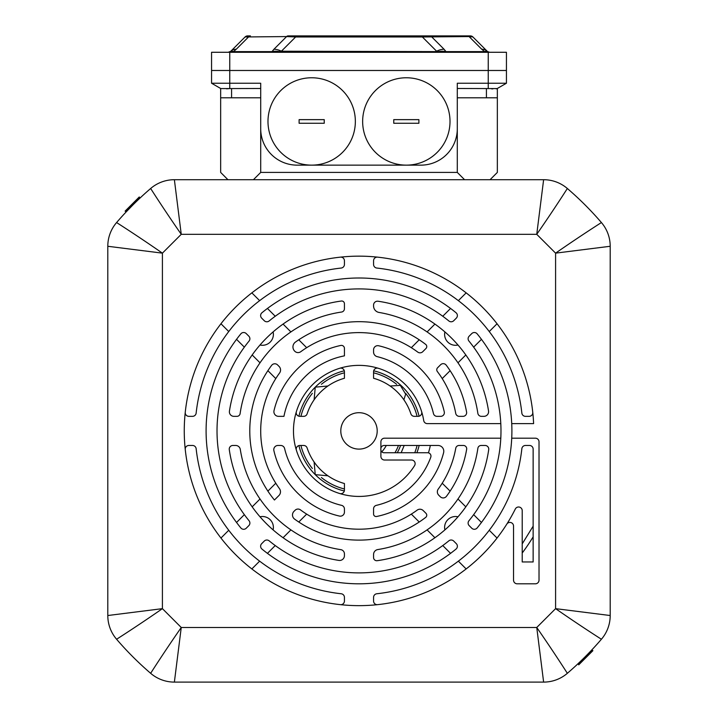 <?xml version="1.0" encoding="UTF-8"?>
<svg xmlns="http://www.w3.org/2000/svg" width="718" height="718" viewBox="0 0 718 718"><rect width="100%" height="100%" fill="white"/><g stroke="black" fill="none" stroke-linecap="round" stroke-linejoin="round"><path stroke-width="1.08" d="M400.572 445.465A44.049 44.049 0 0 1 397.251 452.744M394.945 452.744A42.066 42.066 0 0 0 398.463 445.465M386.302 445.465A30.946 30.946 0 0 1 381.796 451.819A30.946 30.946 0 0 0 386.302 445.465M373.566 372.813A59.89 59.89 0 0 1 396.596 384.283M405.616 393.311A59.89 59.89 0 0 1 417.086 416.341M417.086 445.465A59.89 59.89 0 0 1 414.762 452.744M344.434 488.994A59.89 59.89 0 0 1 321.404 477.515M312.384 468.495A59.89 59.89 0 0 1 300.914 445.465M300.914 416.341A59.89 59.89 0 0 1 312.384 393.311M321.404 384.283A59.89 59.89 0 0 1 344.434 372.813M373.692 370.793A61.874 61.874 0 0 1 419.106 416.216M419.141 445.465A61.874 61.874 0 0 1 416.889 452.744M344.308 491.004A61.874 61.874 0 0 1 298.894 445.591M298.894 416.216A61.874 61.874 0 0 1 344.308 370.793M430.342 445.465A72.814 72.814 0 0 1 428.422 452.852A72.814 72.814 0 0 0 430.342 445.465M390.098 386.015L400.339 385.378L405.652 394.155L403.884 399.8M314.116 399.8L315.247 387.146L327.902 386.015M327.902 475.792L315.247 474.652L314.116 462.006M340.799 430.899A18.201 18.201 0 0 1 368.101 415.139A18.201 18.201 0 0 1 368.101 446.668A18.201 18.201 0 0 1 340.799 430.899M466.655 449.324A109.217 109.217 0 0 1 446.47 496.3A4.102 4.102 0 0 1 440.287 496.739L438.725 495.178A4.721 4.721 0 0 1 438.258 489.048A98.294 98.294 0 0 0 455.75 448.256A3.402 3.402 0 0 1 459.098 445.465L463.397 445.465A3.303 3.303 0 0 1 466.655 449.324M459.296 416.341L462.993 416.341A3.644 3.644 0 0 0 466.583 412.069A109.217 109.217 0 0 0 446.192 365.13A3.716 3.716 0 0 0 440.601 364.744L437.612 367.742A2.899 2.899 0 0 0 437.352 371.538A98.294 98.294 0 0 1 455.715 413.353A3.644 3.644 0 0 0 459.296 416.341M378.269 368.271A3.644 3.644 0 0 0 373.566 371.744L373.566 378.269A54.613 54.613 0 0 1 410.875 413.837A3.644 3.644 0 0 0 414.331 416.341L418.154 416.341A3.644 3.644 0 0 0 421.628 411.629A65.526 65.526 0 0 0 339.731 368.271A3.644 3.644 0 0 1 344.434 371.744L344.434 378.269A54.613 54.613 0 0 0 307.124 413.837A3.644 3.644 0 0 1 303.669 416.341L299.846 416.341A3.644 3.644 0 0 1 296.372 411.629A65.526 65.526 0 0 1 339.731 368.271M339.731 493.535A3.644 3.644 0 0 0 344.434 490.053L344.434 483.528A54.613 54.613 0 0 1 307.124 447.969A3.644 3.644 0 0 0 303.669 445.465L299.846 445.465A3.644 3.644 0 0 0 296.372 450.177A65.526 65.526 0 0 0 414.591 465.596A3.644 3.644 0 0 0 411.504 460.023L384.543 460.023A3.644 3.644 0 0 1 380.899 456.388L380.899 450.132A3.204 3.204 0 0 1 380.845 449.54L380.845 448.831A3.366 3.366 0 0 1 380.899 448.22L380.899 441.821A3.644 3.644 0 0 1 384.543 438.186L500.796 438.186A141.984 141.984 0 0 1 468.935 520.756A3.644 3.644 0 0 0 469.177 525.63L471.762 528.224A3.644 3.644 0 0 0 477.156 527.954A152.907 152.907 0 0 0 511.728 438.186L535.377 438.186A3.644 3.644 0 0 1 539.021 441.821L539.021 580.162A3.644 3.644 0 0 1 535.377 583.806L517.175 583.806A3.644 3.644 0 0 1 513.541 580.162L513.541 526.043A3.644 3.644 0 0 0 506.818 524.104A174.743 174.743 0 0 1 223.792 541.596A174.743 174.743 0 0 1 296.812 267.599A174.743 174.743 0 0 1 533.6 423.62L511.728 423.62A152.907 152.907 0 0 1 511.728 438.186M294.694 351.147A5.959 5.959 0 0 1 295.439 342.082A109.217 109.217 0 0 1 425.702 344.416A2.719 2.719 0 0 1 425.962 348.49L422.758 351.703A3.868 3.868 0 0 1 417.714 352.071A98.294 98.294 0 0 0 300.788 351.694A4.622 4.622 0 0 1 294.784 351.237L294.694 351.147M294.568 519.087A5.098 5.098 0 0 1 293.976 511.369L295.098 510.256A4.111 4.111 0 0 1 300.447 509.861A98.294 98.294 0 0 0 417.185 510.121A4.658 4.658 0 0 1 423.234 510.588L425.954 513.298A2.737 2.737 0 0 1 425.684 517.4A109.217 109.217 0 0 1 294.568 519.087M274.438 500.015A109.217 109.217 0 0 1 271.637 365.354A3.949 3.949 0 0 1 277.588 364.932L279.069 366.413A5.071 5.071 0 0 1 279.58 372.992A98.294 98.294 0 0 0 279.473 488.671A5.286 5.286 0 0 1 278.934 495.519L274.438 500.015M380.899 450.132A3.204 3.204 0 0 0 384.049 452.744L427.596 452.744A3.366 3.366 0 0 1 430.755 457.276A76.449 76.449 0 0 1 376.322 505.364A3.563 3.563 0 0 0 373.566 508.838L373.566 513.998A2.531 2.531 0 0 0 376.609 516.484A87.372 87.372 0 0 0 443.607 452.708A5.798 5.798 0 0 0 437.998 445.465L384.211 445.465A3.366 3.366 0 0 0 380.899 448.22M344.434 512.087L344.434 508.981A3.752 3.752 0 0 0 341.544 505.337A76.449 76.449 0 0 1 284.615 448.553A4.021 4.021 0 0 0 280.702 445.465L277.983 445.465A4.209 4.209 0 0 0 273.881 450.626A87.372 87.372 0 0 0 339.443 516.062A4.075 4.075 0 0 0 344.434 512.087M436.993 416.341L440.726 416.341A3.644 3.644 0 0 0 444.28 411.908A87.372 87.372 0 0 0 378.682 345.771A4.173 4.173 0 0 0 373.566 349.837L373.566 352.035A4.739 4.739 0 0 0 377.174 356.64A76.449 76.449 0 0 1 433.448 413.523A3.644 3.644 0 0 0 436.993 416.341M278.53 416.341L283.951 416.341A76.449 76.449 0 0 1 344.434 355.85L344.434 348.401A3.025 3.025 0 0 0 340.79 345.448A87.372 87.372 0 0 0 274.016 410.615A4.649 4.649 0 0 0 278.53 416.341M500.796 438.186A141.984 141.984 0 0 0 468.935 341.05A3.644 3.644 0 0 1 469.177 336.168L471.762 333.583A3.644 3.644 0 0 1 477.156 333.843A152.907 152.907 0 0 1 511.728 423.62M269.142 320.964A3.644 3.644 0 0 1 264.269 320.722L261.684 318.137A3.644 3.644 0 0 1 261.944 312.752A152.907 152.907 0 0 1 456.056 312.752A3.644 3.644 0 0 1 456.316 318.137L453.731 320.722A3.644 3.644 0 0 1 448.858 320.964A141.984 141.984 0 0 0 269.142 320.964M249.065 520.756A3.644 3.644 0 0 1 248.823 525.63L246.238 528.224A3.644 3.644 0 0 1 240.844 527.954A152.907 152.907 0 0 1 240.844 333.843A3.644 3.644 0 0 1 246.238 333.583L248.823 336.168A3.644 3.644 0 0 1 249.065 341.05A141.984 141.984 0 0 0 249.065 520.756M448.858 540.833A3.644 3.644 0 0 1 453.731 541.076L456.316 543.67A3.644 3.644 0 0 1 456.056 549.055A152.907 152.907 0 0 1 261.944 549.055A3.644 3.644 0 0 1 261.684 543.67L264.269 541.076A3.644 3.644 0 0 1 269.142 540.833A141.984 141.984 0 0 0 448.858 540.833M488.536 410.965A4.658 4.658 0 0 1 483.932 416.341L481.401 416.341A3.599 3.599 0 0 1 477.838 413.263A120.139 120.139 0 0 0 379.05 312.447A6.597 6.597 0 0 1 373.566 305.949L373.566 305.123A3.931 3.931 0 0 1 378.063 301.237A131.062 131.062 0 0 1 488.536 410.965M229.284 449.621A3.644 3.644 0 0 1 232.883 445.465L235.675 445.465A4.676 4.676 0 0 1 240.297 449.423A120.139 120.139 0 0 0 340.808 549.656A4.281 4.281 0 0 1 344.434 553.883L344.434 555.642A4.829 4.829 0 0 1 338.869 560.408A131.062 131.062 0 0 1 229.284 449.621M233.906 416.341A4.514 4.514 0 0 1 229.437 411.136A131.062 131.062 0 0 1 341.346 301.03A2.719 2.719 0 0 1 344.434 303.732L344.434 308.722A3.348 3.348 0 0 1 341.58 312.034A120.139 120.139 0 0 0 240.108 413.613A3.177 3.177 0 0 1 236.967 416.341L233.906 416.341M488.716 449.621A131.062 131.062 0 0 1 377.192 560.695A3.186 3.186 0 0 1 373.566 557.536L373.566 554.502A4.999 4.999 0 0 1 377.785 549.566A120.139 120.139 0 0 0 477.874 448.283A3.303 3.303 0 0 1 481.141 445.465L485.117 445.465A3.644 3.644 0 0 1 488.716 449.621M532.756 412.311A3.644 3.644 0 0 1 529.139 416.341L525.477 416.341A3.644 3.644 0 0 1 521.851 413.092A163.83 163.83 0 0 0 376.806 268.047A3.644 3.644 0 0 1 373.566 264.43L373.566 260.769A3.644 3.644 0 0 1 377.587 257.143M377.587 604.655A3.644 3.644 0 0 1 373.566 601.038L373.566 597.376A3.644 3.644 0 0 1 376.806 593.759A163.83 163.83 0 0 0 521.851 448.705A3.644 3.644 0 0 1 525.477 445.465L529.498 445.465A3.644 3.644 0 0 1 533.142 449.1L533.142 561.961L522.219 561.961L522.219 510.633A3.644 3.644 0 0 0 515.318 509.008A174.743 174.743 0 0 1 506.818 524.104M340.413 257.143A3.644 3.644 0 0 1 344.434 260.769L344.434 264.43A3.644 3.644 0 0 1 341.194 268.047A163.83 163.83 0 0 0 196.149 413.092A3.644 3.644 0 0 1 192.523 416.341L188.861 416.341A3.644 3.644 0 0 1 185.244 412.311M185.244 449.495A3.644 3.644 0 0 1 188.861 445.465L192.523 445.465A3.644 3.644 0 0 1 196.149 448.705A163.83 163.83 0 0 0 341.194 593.759A3.644 3.644 0 0 1 344.434 597.376L344.434 601.038A3.644 3.644 0 0 1 340.413 604.655M500.796 423.62L427.3 423.62A3.644 3.644 0 0 1 423.71 420.551A65.526 65.526 0 0 0 421.628 411.629M296.372 411.629A65.526 65.526 0 0 0 296.372 450.177M116.594 639.253A319.645 319.645 0 0 0 150.645 673.304C150.699 673.269 163.65 652.797 181.25 627.487L174.375 682.1L543.625 682.1L536.75 627.487C554.35 652.797 567.292 673.269 567.355 673.304A319.645 319.645 0 0 0 601.406 639.253C601.37 639.2 580.898 626.249 555.588 608.649L610.201 615.523L610.201 246.274L555.588 253.149C580.898 235.549 601.37 222.607 601.406 222.544A319.645 319.645 0 0 0 567.355 188.502C567.301 188.529 554.35 209.01 536.75 234.31L543.625 179.706L174.375 179.706L181.25 234.31C163.65 209.001 150.708 188.538 150.645 188.502A319.645 319.645 0 0 0 116.594 222.544C116.63 222.607 137.102 235.549 162.412 253.149L107.799 246.274L107.799 615.523L162.412 608.649C137.102 626.249 116.63 639.2 116.594 639.253A36.403 36.403 0 0 1 107.799 615.523A36.403 36.403 0 0 0 116.594 639.253M133.162 204.693L126.188 211.882L126.745 211.298L125.112 211.128L139.265 196.974L139.436 198.608L139.884 198.177M589.64 652.204L591.811 649.925L591.255 650.508L592.889 650.67L578.735 664.832L578.564 663.199L578.116 663.62M174.375 682.1A36.403 36.403 0 0 1 150.645 673.304A36.403 36.403 0 0 0 174.375 682.1M107.799 246.274A36.403 36.403 0 0 1 116.594 222.544A36.403 36.403 0 0 0 107.799 246.274M150.645 188.502A36.403 36.403 0 0 1 174.375 179.706A36.403 36.403 0 0 0 150.645 188.502M543.625 179.706A36.403 36.403 0 0 1 567.355 188.502A36.403 36.403 0 0 0 543.625 179.706M601.406 222.544A36.403 36.403 0 0 1 610.201 246.274A36.403 36.403 0 0 0 601.406 222.544M610.201 615.523A36.403 36.403 0 0 1 601.406 639.253A36.403 36.403 0 0 0 610.201 615.523M567.355 673.304A36.403 36.403 0 0 1 543.625 682.1A36.403 36.403 0 0 0 567.355 673.304M299.11 119.637L299.11 123.272L324.24 123.272L324.24 119.637L299.11 119.637M311.675 77.768A43.69 43.69 0 0 1 349.504 143.295A43.69 43.69 0 0 1 273.836 143.295A43.69 43.69 0 0 1 311.675 77.768M393.76 119.637L393.76 123.272L418.89 123.272L418.89 119.637L393.76 119.637M406.325 77.768A43.69 43.69 0 0 1 444.164 143.295A43.69 43.69 0 0 1 368.496 143.295A43.69 43.69 0 0 1 406.325 77.768M245.08 36.968L230.828 51.22A18.201 10.51 45 0 1 236.267 49.228L248.922 36.564A3.644 2.576 90 0 1 250.411 35.9L247.647 35.9A3.644 3.644 0 0 0 245.08 36.968L286.617 36.564A3.644 2.576 90 0 1 288.097 35.9L470.353 35.9A3.644 3.644 0 0 1 472.92 36.968L487.172 51.22A18.201 10.51 -45 0 0 481.733 49.228L484.569 51.615A18.201 5.834 -54.7 0 1 487.648 51.615L487.172 51.22M467.589 35.9A3.644 2.576 90 0 1 469.078 36.564L472.92 36.968M422.363 35.9L422.363 36.968L469.078 36.564L481.733 49.228M295.636 35.9L295.636 36.968L422.363 36.968L436.616 51.22A18.201 10.51 -45 0 1 444.047 49.228L431.383 36.564A3.644 2.576 90 0 0 429.902 35.9M273.953 49.228L272.014 51.615L274.222 52.279L281.384 51.22A18.201 10.51 45 0 0 273.953 49.228L286.617 36.564L295.636 36.968L281.384 51.22L438.554 51.615A18.201 14.082 -30.4 0 1 445.986 51.615L444.047 49.228M489.748 52.279L487.648 51.615L489.748 52.279L484.569 51.615L445.986 51.615L443.778 52.279L438.554 51.615M230.828 51.22L228.252 52.279L233.431 51.615L272.014 51.615A18.201 14.082 30.4 0 1 279.446 51.615M228.252 52.279L230.352 51.615A18.201 5.834 54.7 0 1 233.431 51.615L236.267 49.228M220.812 88.574L211.559 83.225L229.76 83.225L229.76 88.574L220.812 88.574L211.559 83.225L211.559 52.279L506.441 52.279L506.441 70.49L488.24 70.49L506.441 70.49L506.441 83.225L497.188 88.574L488.24 88.574L488.24 83.225L457.294 83.225L457.294 128.737A36.403 36.403 0 0 1 420.892 165.14L297.108 165.14A36.403 36.403 0 0 1 260.706 128.737L260.706 83.225L229.76 83.225L229.76 70.49L488.24 70.49L211.559 70.49L229.76 70.49L229.76 52.279M220.659 88.485L220.659 97.792L260.706 97.792M457.294 97.792L497.341 97.792L497.341 172.419L490.062 179.706M488.24 52.279L488.24 83.225L506.441 83.225L497.188 88.574M229.76 88.574L260.706 88.485M457.294 88.485L488.24 88.574M220.659 97.792L220.659 172.419L227.938 179.706M226.574 88.826L229.105 88.628M253.427 179.706L260.706 172.419L260.706 128.737M464.573 179.706L457.294 172.419L457.294 128.737M497.341 97.792L497.341 88.485M491.507 88.835L492.862 88.897M496.129 88.826L497.116 88.61M457.294 172.419L260.706 172.419M139.436 197.136L125.273 211.298M578.564 664.662L592.727 650.508M404.198 445.465L401.165 452.744M275.784 483.223L267.886 491.121M260.024 498.992L252.18 506.836M244.353 514.653L236.545 522.462M228.746 530.261L220.956 538.051M220.956 323.755L228.746 331.536M236.545 339.336L244.353 347.144M252.18 354.97L260.024 362.814M267.886 370.676L275.784 378.583M442.216 378.583L450.114 370.676M457.976 362.814L465.82 354.97M473.647 347.144L481.455 339.336M489.254 331.536L497.044 323.755M533.142 536.858A203.84 203.84 0 0 1 522.219 553.013M497.044 538.051L489.254 530.261M481.455 522.462L473.647 514.653M465.82 506.836L457.976 498.992M450.114 491.121L442.216 483.223M411.324 514.115L419.222 522.013M427.093 529.884L434.928 537.728M442.755 545.545L450.563 553.354M458.362 561.153L466.153 568.943M251.847 568.943L259.638 561.153M267.437 553.354L275.245 545.545M283.071 537.728L290.907 529.884M298.778 522.013L306.676 514.115M306.676 347.691L298.778 339.785M290.907 331.922L283.071 324.078M275.245 316.252L267.437 308.444M259.638 300.645L251.847 292.863M466.153 292.863L458.362 300.645M450.563 308.444L442.755 316.252M434.928 324.078L427.093 331.922M419.222 339.785L411.324 347.691M457.994 345.008A10.923 10.923 0 0 1 444.891 331.913M444.891 529.893A10.923 10.923 0 0 1 457.994 516.798M260.006 516.798A10.923 10.923 0 0 1 273.109 529.893M273.109 331.913A10.923 10.923 0 0 1 260.006 345.008M522.219 543.867L533.142 526.168M162.412 253.149L162.412 608.649L181.25 627.487L536.75 627.487L555.588 608.649L555.588 253.149L536.75 234.31L181.25 234.31L162.412 253.149M231.582 97.792L231.582 88.485M486.418 88.485L486.418 97.792"/></g></svg>
